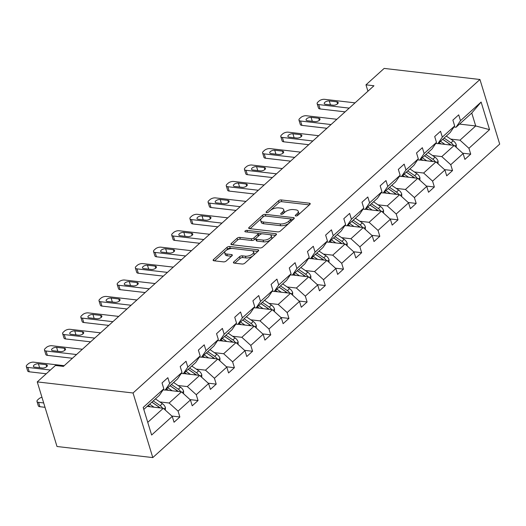 <?xml version="1.0" encoding="UTF-8"?>
<svg xmlns="http://www.w3.org/2000/svg" width="526" height="526" viewBox="0 0 526 526"><rect width="100%" height="100%" fill="white"/><g stroke="black" fill="none" stroke-linecap="round" stroke-linejoin="round"><path stroke-width="0.79" d="M295.809 215.995A1.407 0.638 -17 0 0 297.709 215.404L309.86 204.417A2.012 0.907 -17 0 0 310.215 203.647A2.012 0.907 -17 0 0 309.439 203.207L281.226 199.939A2.012 0.907 -17 0 0 278.517 200.794L266.366 211.774A1.407 0.638 -17 0 0 266.117 212.313A1.407 0.638 -17 0 0 266.662 212.622A1.407 0.638 -17 0 0 268.556 212.031L270.134 210.604A6.43 2.913 -17 0 1 278.806 207.882L281.16 208.151A6.43 2.913 -17 0 1 283.645 209.578A6.43 2.913 -17 0 1 282.515 212.037L280.937 213.464A1.407 0.638 -17 0 0 280.693 213.997A1.407 0.638 -17 0 0 281.232 214.312A1.407 0.638 -17 0 0 283.133 213.714L284.704 212.294A6.43 2.913 -17 0 1 293.383 209.565L295.73 209.841A6.43 2.913 -17 0 1 298.222 211.268A6.43 2.913 -17 0 1 297.085 213.727L295.513 215.147A1.407 0.638 -17 0 0 295.264 215.686A1.407 0.638 -17 0 0 295.809 215.995M233.787 261.902A2.012 0.907 -17 0 0 233.432 262.671A2.012 0.907 -17 0 0 234.208 263.118L242.124 264.032A2.012 0.907 -17 0 0 244.833 263.178L258.332 250.981A2.012 0.907 -17 0 0 258.687 250.218A2.012 0.907 -17 0 0 257.911 249.771L229.698 246.503A2.012 0.907 -17 0 0 226.989 247.358L213.49 259.555A2.012 0.907 -17 0 0 213.135 260.324A2.012 0.907 -17 0 0 213.918 260.771L223.478 261.876A2.012 0.907 -17 0 0 226.187 261.021L231.966 255.8A2.012 0.907 -17 0 0 232.314 255.031A2.012 0.907 -17 0 0 231.539 254.591L226.798 254.038A5.378 2.433 -17 0 1 224.72 252.848A5.378 2.433 -17 0 1 227.193 249.745A5.378 2.433 -17 0 1 232.919 248.509L251.487 250.659A5.378 2.433 -17 0 1 253.571 251.849A5.378 2.433 -17 0 1 251.093 254.952A5.378 2.433 -17 0 1 245.372 256.188L242.276 255.833A2.012 0.907 -17 0 0 239.567 256.681L233.787 261.902L234.155 263.112M479.949 79.498L384.158 68.413L365.978 84.837L373.96 85.764L63.416 366.398L55.434 365.471L37.254 381.902L133.045 392.988L479.949 79.498L499.7 144.098L152.796 457.587L133.045 392.988M277.695 231.887A2.012 0.907 -17 0 0 280.411 231.032L293.902 218.836A2.012 0.907 -17 0 0 294.258 218.066A2.012 0.907 -17 0 0 293.482 217.626L265.275 214.358A2.012 0.907 -17 0 0 262.559 215.213L249.068 227.41A2.012 0.907 -17 0 0 248.713 228.179A2.012 0.907 -17 0 0 249.488 228.626L277.695 231.887M276.117 234.912L262.619 247.108A2.012 0.907 -17 0 1 259.91 247.963L231.703 244.695A2.012 0.907 -17 0 1 230.927 244.248A2.012 0.907 -17 0 1 231.282 243.479L237.055 238.258A2.012 0.907 -17 0 1 239.764 237.41L251.204 238.732A2.012 0.907 -17 0 0 253.92 237.883L257.747 234.418A2.012 0.907 -17 0 0 258.102 233.649A2.012 0.907 -17 0 0 257.326 233.202L245.418 231.821A1.407 0.638 -17 0 1 244.873 231.512A1.407 0.638 -17 0 1 245.517 230.704A1.407 0.638 -17 0 1 247.016 230.375L275.696 233.695A2.012 0.907 -17 0 1 276.472 234.142A2.012 0.907 -17 0 1 276.117 234.912M171.877 416.046L179.866 416.973L174.04 422.24L172.252 416.388L151.626 435.028L143.19 407.44L163.816 388.799L159.352 395.361L143.795 409.419M169.642 383.533L181.996 372.375L177.532 378.93L165.177 390.095L169.642 383.533L167.853 377.688L162.028 382.954L163.816 388.799M181.996 372.375L180.208 366.523L186.033 361.257L187.821 367.109L200.169 355.944L198.381 350.099L204.213 344.832L206.001 350.678L218.349 339.52L216.561 333.668L222.386 328.402L224.175 334.253L236.529 323.089L234.741 317.244L240.566 311.977L242.355 317.829L254.709 306.665L252.921 300.813L258.746 295.546L260.534 301.398L272.889 290.234L271.1 284.388L276.926 279.122L278.714 284.974L291.062 273.809L289.274 267.958L295.099 262.691L296.888 268.543L309.242 257.378L307.454 251.533L313.279 246.267L315.067 252.118L327.422 240.954L325.633 235.102L331.459 229.842L333.247 235.687L345.602 224.53L343.813 218.678L349.639 213.411L351.427 219.263L363.775 208.099L361.987 202.247L367.812 196.987L369.6 202.832L381.955 191.674L380.167 185.823L385.992 180.556L387.78 186.408L400.135 175.243L398.346 169.392L404.172 164.132L405.96 169.977L418.315 158.819L416.526 152.967L422.352 147.701L424.14 153.553L436.488 142.388L434.7 136.543L440.532 131.276L442.32 137.122L454.668 125.964L452.879 120.112L458.705 114.846L460.493 120.697L481.119 102.057L489.555 129.646L468.929 148.286L470.717 154.131L464.892 159.398L463.104 153.553L450.749 164.71L452.538 170.562L446.712 175.829L444.924 169.977L432.576 181.141L434.364 186.986L428.532 192.253L426.744 186.408L414.396 197.566L416.184 203.417L410.359 208.684L408.57 202.832L396.216 213.997L398.004 219.842L392.179 225.108L390.391 219.257L378.036 230.421L379.825 236.273L373.999 241.539L372.211 235.687L359.863 246.852L361.651 252.697L355.819 257.964L354.031 252.112L341.683 263.276L343.471 269.128L337.646 274.394L335.858 268.543L323.503 279.707L325.292 285.552L319.466 290.819L317.678 284.967L305.323 296.131L307.112 301.983L301.286 307.243L299.498 301.398L287.143 312.556L288.932 318.408L283.106 323.674L281.318 317.822L268.97 328.987L270.758 334.838L264.933 340.098L263.145 334.253L250.79 345.411L252.579 351.263L246.753 356.529L244.965 350.678L232.61 361.842L234.399 367.694L228.573 372.954L226.785 367.109L214.43 378.266L216.219 384.118L210.393 389.385L208.605 383.533L196.257 394.697L198.046 400.542L192.22 405.809L190.432 399.964L178.077 411.122L179.866 416.973M165.302 389.976L181.483 391.85L169.129 403.015L159.891 401.943M169.129 403.015L178.077 411.122M181.483 391.85L190.432 399.964M163.099 389.851L165.177 390.095M183.482 373.552L199.656 375.426L187.309 386.584L178.064 385.519M187.309 386.584L196.257 394.697M199.656 375.426L208.605 383.533M200.169 355.944L195.711 362.506L183.357 373.664L187.821 367.109M181.279 373.427L183.357 373.664M201.662 357.128L217.836 358.995L205.488 370.159L196.244 369.088M205.488 370.159L214.43 378.266M217.836 358.995L226.785 367.109M218.349 339.52L213.885 346.075L201.537 357.239L206.001 350.678M199.459 356.996L201.537 357.239M219.842 340.697L236.016 342.571L223.662 353.728L214.424 352.663M223.662 353.728L232.61 361.842M236.016 342.571L244.965 350.678M236.529 323.089L232.065 329.651L219.717 340.809L224.175 334.253M217.632 340.572L219.717 340.809M238.015 324.272L254.196 326.14L241.842 337.304L232.604 336.232M241.842 337.304L250.79 345.411M254.196 326.14L263.145 334.253M254.709 306.665L250.245 313.22L237.89 324.384L242.355 317.829M235.812 324.141L237.89 324.384M256.195 307.841L272.369 309.715L260.022 320.88L250.777 319.808M260.022 320.88L268.97 328.987M272.369 309.715L281.318 317.822M272.889 290.234L268.424 296.795L256.07 307.953L260.534 301.398M253.992 307.717L256.07 307.953M274.375 291.417L290.549 293.284L278.201 304.449L268.957 303.377M278.201 304.449L287.143 312.556M290.549 293.284L299.498 301.398M291.062 273.809L286.598 280.365L274.25 291.529L278.714 284.974M272.172 291.286L274.25 291.529M292.555 274.986L308.729 276.86L296.375 288.024L287.137 286.953M296.375 288.024L305.323 296.131M308.729 276.86L317.678 284.967M309.242 257.378L304.778 263.94L292.43 275.098L296.888 268.543M290.345 274.861L292.43 275.098M310.728 258.562L326.909 260.429L314.555 271.594L305.317 270.528M314.555 271.594L323.503 279.707M326.909 260.429L335.858 268.543M327.422 240.954L322.957 247.509L310.603 258.674L315.067 252.118M308.525 258.43L310.603 258.674M328.908 242.131L345.089 244.005L332.734 255.169L323.49 254.097M332.734 255.169L341.683 263.276M345.089 244.005L354.031 252.112M345.602 224.53L341.137 231.085L328.783 242.249L333.247 235.687M326.705 242.006L328.783 242.249M347.088 225.707L363.262 227.58L350.914 238.738L341.67 237.673M350.914 238.738L359.863 246.852M363.262 227.58L372.211 235.687M363.775 208.099L359.311 214.654L346.963 225.818L351.427 219.263M344.885 225.575L346.963 225.818M365.268 209.276L381.442 211.15L369.088 222.314L359.85 221.242M369.088 222.314L378.036 230.421M381.442 211.15L390.391 219.257M381.955 191.674L377.49 198.23L365.143 209.394L369.6 202.832M363.058 209.151L365.143 209.394M383.441 192.851L399.622 194.725L387.267 205.883L378.03 204.818M387.267 205.883L396.216 213.997M399.622 194.725L408.57 202.832M400.135 175.243L395.67 181.799L383.316 192.963L387.78 186.408M381.238 192.726L383.316 192.963M401.621 176.42L417.802 178.294L405.447 189.459L396.209 188.387M405.447 189.459L414.396 197.566M417.802 178.294L426.744 186.408M418.315 158.819L413.85 165.374L401.496 176.539L405.96 169.977M399.418 176.295L401.496 176.539M419.801 159.996L435.975 161.87L423.627 173.028L414.383 171.963M423.627 173.028L432.576 181.141M435.975 161.87L444.924 169.977M436.488 142.388L432.03 148.95L419.676 160.108L424.14 153.553M417.598 159.871L419.676 160.108M437.98 143.572L454.155 145.439L441.801 156.603L432.563 155.532M441.801 156.603L450.749 164.71M454.155 145.439L463.104 153.553M454.668 125.964L450.203 132.519L437.856 143.683L442.32 137.122M435.778 143.44L437.856 143.683M459.533 124.09L475.714 125.957L459.98 140.172L450.743 139.107M459.98 140.172L468.929 148.286M489.555 129.646L475.714 125.957L471.763 113.037L456.029 127.253L460.493 120.697M37.254 381.902L57.005 446.502L152.796 457.587M365.978 84.837L367.924 91.215M453.951 127.016L456.029 127.253M147.747 422.339L163.303 408.281L147.129 406.407M471.763 113.037L481.119 102.057M163.303 408.281L172.252 416.388M462.729 153.211L470.717 154.131M444.549 169.635L452.538 170.562M426.369 186.066L434.364 186.986M408.196 202.49L416.184 203.417M390.016 218.921L398.004 219.842M371.836 235.346L379.825 236.273M353.656 251.776L361.651 252.697M335.476 268.201L343.471 269.128M317.303 284.632L325.292 285.552M299.123 301.056L307.112 301.983M280.943 317.48L288.932 318.408M262.763 333.911L270.758 334.838M244.59 350.336L252.579 351.263M226.41 366.767L234.399 367.694M208.23 383.191L216.219 384.118M190.05 399.622L198.046 400.542M297.604 215.489L297.617 215.469A6.43 2.913 -17 0 0 298.755 213.01L298.222 211.268M283.645 209.578L284.178 211.327A6.43 2.913 -17 0 1 283.047 213.786L283.027 213.799M309.354 204.877L281.765 201.688A2.012 0.907 -17 0 0 279.05 202.536L268.457 212.116M263.217 216.857A2.012 0.907 -17 0 0 263.099 216.955L250.106 228.692M293.396 219.296L290.49 218.961M290.451 219.723A1.407 0.638 -17 0 0 290.7 219.184A1.407 0.638 -17 0 0 290.155 218.869L265.393 216.008A1.407 0.638 -17 0 0 263.5 216.6L261.836 218.099A6.43 2.913 -17 0 0 260.705 220.558A6.43 2.913 -17 0 0 263.191 221.992L280.121 223.945A6.43 2.913 -17 0 0 288.794 221.222L290.451 219.723L290.983 221.466A1.407 0.638 -17 0 0 291.233 220.927L290.7 219.184M260.705 220.558L261.238 222.307A6.43 2.913 -17 0 0 263.73 223.734L263.191 221.992M290.983 221.466L289.326 222.965A6.43 2.913 -17 0 1 280.654 225.693L263.73 223.734M232.321 244.768L237.588 240.007L237.055 238.258M258.102 233.649L258.634 235.392A2.012 0.907 -17 0 1 258.286 236.161L254.452 239.626A2.012 0.907 -17 0 1 251.737 240.481L240.303 239.152A2.012 0.907 -17 0 0 237.588 240.007M257.74 233.301L262.139 233.814M269.91 234.708L275.611 235.372M263.079 240.106A5.378 2.433 -17 0 0 268.799 238.87A5.378 2.433 -17 0 0 271.278 235.766A5.378 2.433 -17 0 0 269.194 234.576L262.652 233.82A2.012 0.907 -17 0 0 259.943 234.668L256.109 238.133A2.012 0.907 -17 0 0 255.754 238.903A2.012 0.907 -17 0 0 256.537 239.35L263.079 240.106L263.611 241.855A5.378 2.433 -17 0 0 269.332 240.612A5.378 2.433 -17 0 0 271.81 237.515L271.278 235.766M255.754 238.903L256.287 240.652A2.012 0.907 -17 0 0 257.069 241.092L256.537 239.35M263.611 241.855L257.069 241.092M253.571 251.849L254.104 253.598A5.378 2.433 -17 0 1 251.625 256.695A5.378 2.433 -17 0 1 245.905 257.937L242.808 257.576A2.012 0.907 -17 0 0 240.099 258.43L234.833 263.191M224.72 252.848L225.253 254.591A5.378 2.433 -17 0 0 227.331 255.787L226.798 254.038M231.453 256.261L227.331 255.787M232.104 248.469L230.237 248.252A2.012 0.907 -17 0 0 227.521 249.1L214.536 260.843M257.825 251.441L252.197 250.79M456.226 147.319L456.285 144.801A5.424 3.478 -132.1 0 0 453.215 140.797L446.285 136.063M444.917 144.374L440.459 141.33M441.13 143.933L439.105 142.553M453.405 145.354A5.424 3.478 -132.1 0 0 451.006 142.796L444.069 138.062M442.721 139.285L450.447 144.565A2.761 1.775 47.9 0 1 451.058 145.084M442.675 139.324L449.605 144.065A5.424 3.478 47.9 0 1 450.789 145.051M349.218 108.119L318.736 104.589A4.096 1.854 -17 0 1 317.152 103.681A4.096 1.854 -17 0 1 317.875 102.116L319.039 101.058A4.096 1.854 -17 0 1 324.562 99.322L355.05 102.853M317.152 103.681L318.486 108.047A4.096 1.854 163 0 0 320.071 108.954L345.089 111.847M325.535 104.306A3.274 1.479 163 0 1 324.266 103.583A3.274 1.479 163 0 1 325.778 101.689A3.274 1.479 163 0 1 329.263 100.939L336.929 101.827A3.274 1.479 163 0 1 338.198 102.55A3.274 1.479 163 0 1 336.686 104.437A3.274 1.479 163 0 1 333.201 105.193L325.535 104.306M438.053 163.744L438.105 161.226A5.424 3.478 -132.1 0 0 435.041 157.228L428.105 152.487M426.737 160.798L422.279 157.754M422.95 160.358L420.925 158.977M435.226 161.778A5.424 3.478 -132.1 0 0 432.826 159.227L425.896 154.493M424.541 155.716L432.267 160.989A2.761 1.775 47.9 0 1 432.885 161.508M424.495 155.755L431.425 160.489A5.424 3.478 47.9 0 1 432.609 161.475M419.873 180.175L419.926 177.656A5.424 3.478 -132.1 0 0 416.862 173.652L409.932 168.918M408.557 177.229L404.106 174.178M404.777 176.789L402.752 175.401M417.046 178.209A5.424 3.478 -132.1 0 0 414.646 175.651L407.716 170.917M406.361 172.14L414.087 177.42A2.761 1.775 47.9 0 1 414.705 177.939M406.315 172.18L413.245 176.92A5.424 3.478 47.9 0 1 414.429 177.906M331.045 124.544L300.563 121.019A4.096 1.854 -17 0 1 298.972 120.106A4.096 1.854 -17 0 1 299.695 118.541L300.865 117.489A4.096 1.854 -17 0 1 306.388 115.753L336.87 119.277M298.972 120.106L300.307 124.471A4.096 1.854 163 0 0 301.898 125.379L326.909 128.278M307.355 120.737A3.274 1.479 163 0 1 306.086 120.007A3.274 1.479 163 0 1 307.598 118.12A3.274 1.479 163 0 1 311.083 117.364L318.749 118.251A3.274 1.479 163 0 1 320.018 118.981A3.274 1.479 163 0 1 318.506 120.868A3.274 1.479 163 0 1 315.021 121.618L307.355 120.737M312.865 140.975L282.383 137.444A4.096 1.854 -17 0 1 280.799 136.536A4.096 1.854 -17 0 1 281.522 134.972L282.686 133.913A4.096 1.854 -17 0 1 288.209 132.177L318.69 135.708M280.799 136.536L282.133 140.902A4.096 1.854 163 0 0 283.718 141.81L308.736 144.703M289.175 137.161A3.274 1.479 163 0 1 287.913 136.431A3.274 1.479 163 0 1 289.418 134.544A3.274 1.479 163 0 1 292.91 133.795L300.57 134.676A3.274 1.479 163 0 1 301.839 135.406A3.274 1.479 163 0 1 300.326 137.293A3.274 1.479 163 0 1 296.842 138.049L289.175 137.161M401.693 196.599L401.746 194.081A5.424 3.478 -132.1 0 0 398.682 190.077L391.752 185.343M390.377 193.653L385.926 190.609M386.597 193.213L384.572 191.832M398.866 194.633A5.424 3.478 -132.1 0 0 396.466 192.082L389.536 187.341M388.181 188.564L395.907 193.844A2.761 1.775 47.9 0 1 396.525 194.364M388.135 188.61L395.072 193.344A5.424 3.478 47.9 0 1 396.249 194.331M294.685 157.399L264.203 153.875A4.096 1.854 -17 0 1 262.619 152.961A4.096 1.854 -17 0 1 263.342 151.396L264.506 150.344A4.096 1.854 -17 0 1 270.029 148.608L300.51 152.132M262.619 152.961L263.953 157.327A4.096 1.854 163 0 0 265.538 158.234L290.556 161.134M271.002 153.592A3.274 1.479 163 0 1 269.733 152.862A3.274 1.479 163 0 1 271.238 150.975A3.274 1.479 163 0 1 274.73 150.219L282.39 151.107A3.274 1.479 163 0 1 283.659 151.83A3.274 1.479 163 0 1 282.153 153.724A3.274 1.479 163 0 1 278.662 154.473L271.002 153.592M383.513 213.03L383.566 210.512A5.424 3.478 -132.1 0 0 380.502 206.508L373.572 201.774M372.204 210.078L367.746 207.034M368.417 209.644L366.392 208.257M380.692 211.064A5.424 3.478 -132.1 0 0 378.293 208.506L371.356 203.772M370.008 204.995L377.734 210.275A2.761 1.775 47.9 0 1 378.345 210.794M369.962 205.035L376.892 209.769A5.424 3.478 47.9 0 1 378.076 210.762M276.505 173.823L246.023 170.299A4.096 1.854 -17 0 1 244.439 169.392A4.096 1.854 -17 0 1 245.162 167.82L246.326 166.768A4.096 1.854 -17 0 1 251.849 165.032L282.337 168.563M244.439 169.392L245.773 173.758A4.096 1.854 163 0 0 247.358 174.665L272.376 177.558M252.822 170.016A3.274 1.479 163 0 1 251.553 169.287A3.274 1.479 163 0 1 253.065 167.399A3.274 1.479 163 0 1 256.55 166.643L264.216 167.531A3.274 1.479 163 0 1 265.479 168.261A3.274 1.479 163 0 1 263.973 170.148A3.274 1.479 163 0 1 260.482 170.904L252.822 170.016M365.34 229.454L365.392 226.936A5.424 3.478 -132.1 0 0 362.329 222.932L355.392 218.198M354.024 226.509L349.566 223.465M350.237 226.068L348.212 224.687M362.513 227.488A5.424 3.478 -132.1 0 0 360.113 224.937L353.183 220.197M351.828 221.42L359.554 226.699A2.761 1.775 47.9 0 1 360.172 227.219M351.782 221.466L358.712 226.2A5.424 3.478 47.9 0 1 359.896 227.186M258.332 190.254L227.843 186.723A4.096 1.854 -17 0 1 226.259 185.816A4.096 1.854 -17 0 1 226.982 184.251L228.153 183.199A4.096 1.854 -17 0 1 233.675 181.463L264.157 184.988M226.259 185.816L227.594 190.182A4.096 1.854 163 0 0 229.178 191.089L254.196 193.989M234.642 186.441A3.274 1.479 163 0 1 233.373 185.717A3.274 1.479 163 0 1 234.885 183.83A3.274 1.479 163 0 1 238.37 183.074L246.036 183.962A3.274 1.479 163 0 1 247.305 184.685A3.274 1.479 163 0 1 245.793 186.579A3.274 1.479 163 0 1 242.308 187.328L234.642 186.441M347.16 245.885L347.213 243.367A5.424 3.478 -132.1 0 0 344.149 239.363L337.219 234.629M335.844 242.933L331.387 239.889M332.064 242.499L330.039 241.112M344.333 243.919A5.424 3.478 -132.1 0 0 341.933 241.362L335.003 236.628M333.648 237.851L341.374 243.13A2.761 1.775 47.9 0 1 341.992 243.65M333.602 237.89L340.532 242.624A5.424 3.478 47.9 0 1 341.716 243.617M240.152 206.679L209.67 203.154A4.096 1.854 -17 0 1 208.086 202.247A4.096 1.854 -17 0 1 208.809 200.676L209.973 199.624A4.096 1.854 -17 0 1 215.496 197.888L245.977 201.419M208.086 202.247L209.42 206.613A4.096 1.854 163 0 0 211.005 207.52L236.023 210.413M216.462 202.872A3.274 1.479 163 0 1 215.2 202.142A3.274 1.479 163 0 1 216.705 200.255A3.274 1.479 163 0 1 220.197 199.499L227.857 200.386A3.274 1.479 163 0 1 229.126 201.116A3.274 1.479 163 0 1 227.613 203.003A3.274 1.479 163 0 1 224.129 203.759L216.462 202.872M328.98 262.31L329.033 259.791A5.424 3.478 -132.1 0 0 325.969 255.787L319.039 251.053M317.665 259.364L313.213 256.32M313.884 258.923L311.859 257.543M326.153 260.344A5.424 3.478 -132.1 0 0 323.753 257.793L316.823 253.052M315.469 254.275L323.194 259.555A2.761 1.775 47.9 0 1 323.812 260.074M315.422 254.321L322.359 259.055A5.424 3.478 47.9 0 1 323.536 260.041M221.972 223.109L191.49 219.579A4.096 1.854 -17 0 1 189.906 218.671A4.096 1.854 -17 0 1 190.629 217.106L191.793 216.055A4.096 1.854 -17 0 1 197.316 214.319L227.797 217.843M189.906 218.671L191.24 223.037A4.096 1.854 163 0 0 192.825 223.945L217.843 226.844M198.289 219.296A3.274 1.479 163 0 1 197.02 218.573A3.274 1.479 163 0 1 198.526 216.686A3.274 1.479 163 0 1 202.017 215.93L209.677 216.817A3.274 1.479 163 0 1 210.946 217.54A3.274 1.479 163 0 1 209.44 219.434A3.274 1.479 163 0 1 205.949 220.184L198.289 219.296M310.8 278.741L310.853 276.222A5.424 3.478 -132.1 0 0 307.789 272.218L300.859 267.478M299.491 275.788L295.033 272.744M295.704 275.354L293.679 273.967M307.98 276.775A5.424 3.478 -132.1 0 0 305.573 274.217L298.643 269.483M297.295 270.706L305.021 275.986A2.761 1.775 47.9 0 1 305.632 276.498M297.249 270.745L304.179 275.479A5.424 3.478 47.9 0 1 305.356 276.472M203.792 239.534L173.31 236.01A4.096 1.854 -17 0 1 171.726 235.102A4.096 1.854 -17 0 1 172.449 233.531L173.613 232.479A4.096 1.854 -17 0 1 179.136 230.743L209.624 234.274M171.726 235.102L173.061 239.468A4.096 1.854 163 0 0 174.645 240.375L199.663 243.268M180.109 235.727A3.274 1.479 163 0 1 178.84 234.997A3.274 1.479 163 0 1 180.352 233.11A3.274 1.479 163 0 1 183.837 232.354L191.503 233.242A3.274 1.479 163 0 1 192.766 233.971A3.274 1.479 163 0 1 191.26 235.858A3.274 1.479 163 0 1 187.769 236.615L180.109 235.727M292.627 295.165L292.68 292.647A5.424 3.478 -132.1 0 0 289.609 288.642L282.679 283.909M281.311 292.219L276.854 289.175M277.524 291.779L275.499 290.398M289.8 293.199A5.424 3.478 -132.1 0 0 287.4 290.648L280.47 285.907M279.115 287.13L286.841 292.41A2.761 1.775 47.9 0 1 287.452 292.929M279.069 287.17L285.999 291.91A5.424 3.478 47.9 0 1 287.183 292.897M185.619 255.965L155.131 252.434A4.096 1.854 -17 0 1 153.546 251.527A4.096 1.854 -17 0 1 154.269 249.962L155.433 248.91A4.096 1.854 -17 0 1 160.963 247.174L191.444 250.698M153.546 251.527L154.881 255.892A4.096 1.854 163 0 0 156.465 256.8L181.483 259.699M161.929 252.151A3.274 1.479 163 0 1 160.66 251.428A3.274 1.479 163 0 1 162.172 249.541A3.274 1.479 163 0 1 165.657 248.785L173.324 249.672A3.274 1.479 163 0 1 174.593 250.396A3.274 1.479 163 0 1 173.08 252.283A3.274 1.479 163 0 1 169.596 253.039L161.929 252.151M274.447 311.596L274.5 309.071A5.424 3.478 -132.1 0 0 271.436 305.073L264.506 300.333M263.131 308.644L258.674 305.599M259.351 308.21L257.326 306.822M271.62 309.63A5.424 3.478 -132.1 0 0 269.22 307.072L262.29 302.338M260.935 303.561L268.661 308.841A2.761 1.775 47.9 0 1 269.279 309.354M260.889 303.601L267.819 308.335A5.424 3.478 47.9 0 1 269.003 309.327M167.439 272.389L136.957 268.865A4.096 1.854 -17 0 1 135.373 267.958A4.096 1.854 -17 0 1 136.096 266.386L137.26 265.334A4.096 1.854 -17 0 1 142.783 263.598L173.264 267.129M135.373 267.958L136.707 272.317A4.096 1.854 163 0 0 138.292 273.231L163.31 276.124M143.749 268.582A3.274 1.479 163 0 1 142.48 267.852A3.274 1.479 163 0 1 143.993 265.965A3.274 1.479 163 0 1 147.477 265.209L155.144 266.097A3.274 1.479 163 0 1 156.413 266.827A3.274 1.479 163 0 1 154.9 268.714A3.274 1.479 163 0 1 151.416 269.47L143.749 268.582M256.267 328.02L256.32 325.502A5.424 3.478 -132.1 0 0 253.256 321.498L246.326 316.764M244.952 325.075L240.5 322.03M241.171 324.634L239.146 323.253M253.44 326.054A5.424 3.478 -132.1 0 0 251.04 323.503L244.11 318.763M242.756 319.986L250.481 325.265A2.761 1.775 47.9 0 1 251.099 325.785M242.71 320.025L249.646 324.766A5.424 3.478 47.9 0 1 250.823 325.752M149.259 288.82L118.777 285.289A4.096 1.854 -17 0 1 117.193 284.382A4.096 1.854 -17 0 1 117.916 282.817L119.08 281.765A4.096 1.854 -17 0 1 124.603 280.023L155.085 283.553M117.193 284.382L118.528 288.748A4.096 1.854 163 0 0 120.112 289.655L145.13 292.548M125.576 285.007A3.274 1.479 163 0 1 124.307 284.283A3.274 1.479 163 0 1 125.813 282.396A3.274 1.479 163 0 1 129.304 281.64L136.964 282.528A3.274 1.479 163 0 1 138.233 283.251A3.274 1.479 163 0 1 136.727 285.138A3.274 1.479 163 0 1 133.236 285.894L125.576 285.007M238.087 344.451L238.14 341.926A5.424 3.478 -132.1 0 0 235.076 337.929L228.146 333.188M226.778 341.499L222.32 338.455M222.991 341.065L220.966 339.678M235.267 342.485A5.424 3.478 -132.1 0 0 232.86 339.928L225.93 335.193M224.576 336.416L232.308 341.696A2.761 1.775 47.9 0 1 232.919 342.209M224.536 336.456L231.466 341.19A5.424 3.478 47.9 0 1 232.643 342.183M131.079 305.244L100.597 301.72A4.096 1.854 -17 0 1 99.013 300.806A4.096 1.854 -17 0 1 99.736 299.241L100.9 298.189A4.096 1.854 -17 0 1 106.423 296.454L136.905 299.978M99.013 300.806L100.348 305.172A4.096 1.854 163 0 0 101.932 306.086L126.95 308.979M107.396 301.437A3.274 1.479 163 0 1 106.127 300.708A3.274 1.479 163 0 1 107.639 298.821A3.274 1.479 163 0 1 111.124 298.064L118.784 298.952A3.274 1.479 163 0 1 120.053 299.682A3.274 1.479 163 0 1 118.547 301.569A3.274 1.479 163 0 1 115.056 302.325L107.396 301.437M219.914 360.875L219.967 358.357A5.424 3.478 -132.1 0 0 216.896 354.353L209.966 349.619M208.598 357.93L204.141 354.886M204.811 357.489L202.786 356.109M217.087 358.91A5.424 3.478 -132.1 0 0 214.687 356.352L207.757 351.618M206.402 352.841L214.128 358.121A2.761 1.775 47.9 0 1 214.739 358.64M206.356 352.88L213.286 357.621A5.424 3.478 47.9 0 1 214.47 358.607M112.906 321.675L82.418 318.145A4.096 1.854 -17 0 1 80.833 317.237A4.096 1.854 -17 0 1 81.556 315.672L82.72 314.62A4.096 1.854 -17 0 1 88.25 312.878L118.731 316.409M80.833 317.237L82.168 321.603A4.096 1.854 163 0 0 83.752 322.51L108.77 325.403M89.216 317.862A3.274 1.479 163 0 1 87.947 317.139A3.274 1.479 163 0 1 89.459 315.245A3.274 1.479 163 0 1 92.944 314.495L100.611 315.383A3.274 1.479 163 0 1 101.88 316.106A3.274 1.479 163 0 1 100.367 317.993A3.274 1.479 163 0 1 96.883 318.749L89.216 317.862M201.734 377.306L201.787 374.782A5.424 3.478 -132.1 0 0 198.723 370.784L191.793 366.043M190.419 374.354L185.961 371.31M186.638 373.92L184.613 372.533M198.907 375.34A5.424 3.478 -132.1 0 0 196.507 372.783L189.577 368.049M188.223 369.272L195.948 374.551A2.761 1.775 47.9 0 1 196.566 375.064M188.176 369.311L195.107 374.045A5.424 3.478 47.9 0 1 196.29 375.031M94.726 338.1L64.244 334.575A4.096 1.854 -17 0 1 62.66 333.662A4.096 1.854 -17 0 1 63.376 332.097L64.547 331.045A4.096 1.854 -17 0 1 70.07 329.309L100.551 332.833M62.66 333.662L63.994 338.027A4.096 1.854 163 0 0 65.579 338.941L90.597 341.834M71.036 334.293A3.274 1.479 163 0 1 69.767 333.563A3.274 1.479 163 0 1 71.28 331.676A3.274 1.479 163 0 1 74.764 330.92L82.431 331.807A3.274 1.479 163 0 1 83.7 332.537A3.274 1.479 163 0 1 82.188 334.424A3.274 1.479 163 0 1 78.703 335.18L71.036 334.293M183.554 393.731L183.607 391.212A5.424 3.478 -132.1 0 0 180.543 387.208L173.613 382.474M172.239 390.785L167.787 387.741M168.458 390.345L166.433 388.964M180.727 391.765A5.424 3.478 -132.1 0 0 178.327 389.207L171.397 384.473M170.043 385.696L177.768 390.976A2.761 1.775 47.9 0 1 178.386 391.495M169.997 385.736L176.927 390.476A5.424 3.478 47.9 0 1 178.11 391.462M76.546 354.531L46.064 351A4.096 1.854 -17 0 1 44.48 350.092A4.096 1.854 -17 0 1 45.203 348.528L46.367 347.469A4.096 1.854 -17 0 1 51.89 345.733L82.372 349.264M44.48 350.092L45.815 354.458A4.096 1.854 163 0 0 47.399 355.366L72.417 358.259M52.863 350.717A3.274 1.479 163 0 1 51.594 349.994A3.274 1.479 163 0 1 53.1 348.1A3.274 1.479 163 0 1 56.591 347.351L64.251 348.238A3.274 1.479 163 0 1 65.52 348.962A3.274 1.479 163 0 1 64.008 350.849A3.274 1.479 163 0 1 60.523 351.605L52.863 350.717M165.374 410.155L165.427 407.637A5.424 3.478 -132.1 0 0 162.363 403.639L155.433 398.899M154.059 407.209L149.608 404.165M43.684 402.942L38.562 402.351L39.897 406.716A4.096 1.854 163 0 1 38.313 405.809L36.978 401.443A4.096 1.854 -17 0 0 38.562 402.351M45.019 407.308L39.897 406.716M150.278 406.769L148.253 405.388M162.554 408.189A5.424 3.478 -132.1 0 0 160.147 405.638L153.217 400.904M151.863 402.127L159.588 407.4A2.761 1.775 47.9 0 1 160.206 407.92M151.823 402.166L158.753 406.9A5.424 3.478 47.9 0 1 159.93 407.887M41.962 397.294A4.096 1.854 -17 0 0 38.865 398.82L37.701 399.872A4.096 1.854 -17 0 0 36.978 401.443M50.384 370.034L27.885 367.431A4.096 1.854 -17 0 1 26.3 366.517A4.096 1.854 -17 0 1 27.023 364.952L28.187 363.9A4.096 1.854 -17 0 1 33.71 362.164L64.192 365.688M26.3 366.517L27.635 370.883A4.096 1.854 163 0 0 29.219 371.79L46.255 373.762M34.683 367.148A3.274 1.479 163 0 1 33.414 366.418A3.274 1.479 163 0 1 34.926 364.531A3.274 1.479 163 0 1 38.411 363.775L46.071 364.663A3.274 1.479 163 0 1 47.34 365.392A3.274 1.479 163 0 1 45.834 367.279A3.274 1.479 163 0 1 42.343 368.029L34.683 367.148M297.617 215.469L297.085 213.727M281.2 214.306L280.937 213.464M283.047 213.786L282.515 212.037M266.623 212.622L266.366 211.774M279.05 202.536L278.517 200.794M281.765 201.688L281.226 199.939M309.821 204.456L309.439 203.207M295.77 215.995L295.513 215.147M249.436 228.613L249.068 227.41M263.099 216.955L262.559 215.213M265.788 216.048L265.275 214.358M293.863 218.875L293.482 217.626M280.654 225.693L280.121 223.945M289.326 222.965L288.794 221.222M231.65 244.689L231.282 243.479M240.303 239.152L239.764 237.41M251.737 240.481L251.204 238.732M254.452 239.626L253.92 237.883M258.286 236.161L257.747 234.418M247.536 232.071L247.016 230.375M276.078 234.944L275.696 233.695M240.099 258.43L239.567 256.681M242.808 257.576L242.276 255.833M245.905 257.937L245.372 256.188M231.92 255.84L231.539 254.591M213.865 260.764L213.49 259.555M227.521 249.1L226.989 247.358M230.237 248.252L229.698 246.503M258.292 251.02L257.911 249.771M454.924 146.136L456.279 144.913M451.006 142.796L453.215 140.797M448.77 144.814L449.605 144.065M320.071 108.954L318.736 104.589M329.263 100.939L330.466 104.878M336.929 101.827L337.547 103.865M436.744 162.567L438.105 161.344M432.826 159.227L435.041 157.228M430.59 161.245L431.425 160.489M418.571 178.991L419.926 177.768M414.646 175.651L416.862 173.652M412.41 177.67L413.245 176.92M301.898 125.379L300.563 121.019M311.083 117.364L312.293 121.302M318.749 118.251L319.374 120.29M283.718 141.81L282.383 137.444M292.91 133.795L294.113 137.733M300.57 134.676L301.194 136.721M400.391 195.422L401.746 194.199M396.466 192.082L398.682 190.077M394.237 194.101L395.072 193.344M265.538 158.234L264.203 153.875M274.73 150.219L275.933 154.157M282.39 151.107L283.014 153.145M382.211 211.846L383.566 210.624M378.293 208.506L380.502 206.508M376.057 210.525L376.892 209.769M247.358 174.665L246.023 170.299M256.55 166.643L257.753 170.588M264.216 167.531L264.834 169.576M364.031 228.277L365.386 227.048M360.113 224.937L362.329 222.932M357.877 226.956L358.712 226.2M229.178 191.089L227.843 186.723M238.37 183.074L239.58 187.013M246.036 183.962L246.661 186M345.858 244.702L347.213 243.479M341.933 241.362L344.149 239.363M339.697 243.38L340.532 242.624M211.005 207.52L209.67 203.154M220.197 199.499L221.4 203.444M227.857 200.386L228.481 202.425M327.678 261.133L329.033 259.903M323.753 257.793L325.969 255.787M321.517 259.811L322.359 259.055M192.825 223.945L191.49 219.579M202.017 215.93L203.22 219.868M209.677 216.817L210.301 218.855M309.498 277.557L310.853 276.334M305.573 274.217L307.789 272.218M303.344 276.235L304.179 275.479M174.645 240.375L173.31 236.01M183.837 232.354L185.04 236.299M191.503 233.242L192.121 235.28M291.319 293.988L292.673 292.758M287.4 290.648L289.609 288.642M285.164 292.666L285.999 291.91M156.465 256.8L155.131 252.434M165.657 248.785L166.86 252.723M173.324 249.672L173.948 251.711M273.145 310.412L274.5 309.189M269.22 307.072L271.436 305.073M266.984 309.091L267.819 308.335M138.292 273.231L136.957 268.865M147.477 265.209L148.687 269.154M155.144 266.097L155.768 268.135M254.965 326.837L256.32 325.614M251.04 323.503L253.256 321.498M248.805 325.522L249.646 324.766M120.112 289.655L118.777 285.289M129.304 281.64L130.507 285.579M136.964 282.528L137.588 284.566M236.785 343.268L238.14 342.045M232.86 339.928L235.076 337.929M230.631 341.946L231.466 341.19M101.932 306.086L100.597 301.72M111.124 298.064L112.327 302.009M118.784 298.952L119.409 300.99M218.606 359.692L219.96 358.469M214.687 356.352L216.896 354.353M212.451 358.37L213.286 357.621M83.752 322.51L82.418 318.145M92.944 314.495L94.147 318.434M100.611 315.383L101.235 317.421M200.432 376.123L201.787 374.9M196.507 372.783L198.723 370.784M194.272 374.801L195.107 374.045M65.579 338.941L64.244 334.575M74.764 330.92L75.974 334.865M82.431 331.807L83.055 333.846M182.252 392.547L183.607 391.324M178.327 389.207L180.543 387.208M176.092 391.226L176.927 390.476M47.399 355.366L46.064 351M56.591 347.351L57.794 351.289M64.251 348.238L64.876 350.277M164.073 408.978L165.427 407.755M160.147 405.638L162.363 403.639M157.918 407.657L158.753 406.9M29.219 371.79L27.885 367.431M38.411 363.775L39.614 367.713M46.071 364.663L46.696 366.701"/></g></svg>
